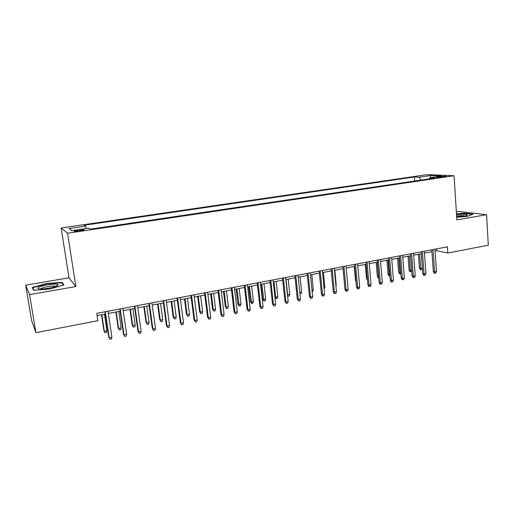 <?xml version="1.0" encoding="UTF-8"?>
<svg xmlns="http://www.w3.org/2000/svg" width="514" height="514" viewBox="0 0 514 514"><rect width="100%" height="100%" fill="white"/><g stroke="black" fill="none" stroke-linecap="round" stroke-linejoin="round"><path stroke-width="0.77" d="M79.779 230.972C83.339 230.381 84.681 229.951 83.801 229.674L78.469 230.047C74.896 230.632 73.553 231.069 74.427 231.345L79.779 230.972M25.7 285.18L29.568 294.651L75.86 286.555L68.979 277.817L25.7 285.18L31.65 320.71L35.916 332.674L97.878 320.691L96.76 313.341L447.398 246.823L447.81 253.023L488.3 245.191L486.572 214.698L458.668 211.492L456.348 211.884M68.979 277.817L61.16 227.991L427.211 174.612L454.048 175.73L67.565 233.234L61.16 227.991M440.08 176.533L436.161 177.42L442.348 177.092L446.261 176.212L440.08 176.533L440.132 177.349M420.915 180.086L419.154 177.227L414.38 176.996L84.18 225.241L85.613 226.141L69.049 228.569L71.844 230.683L88.864 228.171L90.425 229.141L435.024 177.992L429.903 177.741L429.338 178.833M419.154 177.227L430.655 175.537L441.603 176.013L429.903 177.741M29.568 294.651L35.916 332.674M75.86 286.555L67.565 233.234M454.048 175.73L456.862 219.896L486.572 214.698M435.095 251.102L436.823 250.768L447.81 253.023M97.107 315.602L105.306 314.035M108.351 313.45L120.135 311.208M123.193 310.623L134.752 308.413M137.816 307.828L149.156 305.663M152.234 305.078L163.362 302.958M166.452 302.367L177.369 300.285M180.465 299.694L191.182 297.645M194.279 297.053L204.797 295.049M207.907 294.451L218.232 292.485M221.348 291.888L231.48 289.954M234.602 289.363L244.548 287.461M247.677 286.863L257.443 285M260.579 284.403L270.165 282.572M273.3 281.974L282.719 280.175M285.861 279.577L295.107 277.817M298.248 277.213L307.327 275.478M310.475 274.881L319.393 273.178M322.541 272.574L331.305 270.904M334.453 270.306L343.056 268.661M346.211 268.057L354.666 266.445M357.821 265.847L366.122 264.26M369.283 263.656L377.437 262.101M380.598 261.498L388.61 259.968M391.771 259.364L399.641 257.867M402.803 257.263L410.538 255.786M413.699 255.182L421.3 253.73M424.461 253.126L431.927 251.706M436.694 248.853L436.823 250.768M414.669 181.012L414.38 176.996M85.613 226.141L86.268 228.55M430.276 177.69L430.655 175.537M69.049 228.569L71.979 230.664M456.689 217.249L467.573 216.33L473.105 214.12L464.746 213.143L456.477 213.843M33.519 290.256L49.646 289.022L63.916 284.994L62.033 282.321L46.478 283.529L32.247 287.435L33.519 290.256M464.765 213.464L464.746 213.143M46.543 283.908L46.478 283.529M62.233 283.555L62.033 282.321M431.792 249.785L433.315 271.482L434.606 271.803L433.058 249.541M436.502 271.424L435.904 273.018L434.85 273.23L434.606 271.803L436.502 271.424L434.96 249.181M434.85 273.23L434.131 273.05L433.315 271.482M422.354 268.257L421.904 269.471L420.876 269.677L420.201 269.503L419.411 267.987L420.625 268.289L419.585 254.057M420.876 269.677L420.625 268.289L422.328 267.948M419.411 267.987L418.402 254.282M456.663 216.818L464.058 216.137C466.288 215.739 467.387 215.34 467.361 214.942C466.179 214.171 462.568 214.075 456.528 214.653M465.074 215.944C463.249 215.552 460.428 215.584 456.612 216.034M456.496 214.132L464.585 213.445L472.469 214.37M57.33 285.797L58.108 284.705C57.144 283.195 42.656 285.084 38.858 287.223C37.291 288.091 37.599 288.637 39.784 288.862C43.966 289.298 54.58 287.435 57.33 285.797M55.853 286.439L55.422 286.24C53.283 285.521 43.844 286.947 41.313 288.386M33.937 290.23L32.787 287.692L46.575 283.901L61.654 282.726L63.35 285.154M33.031 289.17L32.787 287.692M421.159 251.802L422.739 273.621L424.011 273.956L422.399 251.564M425.933 273.564L425.335 275.17L424.275 275.388L424.011 273.956L425.933 273.564L424.326 251.198M424.275 275.388L423.568 275.196L422.739 273.621M410.39 253.845L412.042 275.787L413.288 276.127L411.605 253.614M415.228 275.735L414.637 277.348L413.564 277.566L413.288 276.127L415.228 275.735L413.558 253.241M413.564 277.566L412.87 277.374L412.042 275.787M399.487 255.908L401.203 277.984L402.43 278.331L400.676 255.683M404.396 277.933L403.811 279.552L402.719 279.777L402.43 278.331L404.396 277.933L402.655 255.31M402.719 279.777L402.038 279.577L401.203 277.984M388.449 258.002L390.235 280.201L391.437 280.56L389.612 257.784M393.428 280.156L392.844 281.788L391.745 282.013L391.437 280.56L393.428 280.156L391.617 257.405M391.745 282.013L391.07 281.807L390.235 280.201M411.695 271.212L409.87 271.565L409.073 270.036L410.268 270.351L409.189 256.043M410.538 271.745L410.268 270.351L411.611 270.088M409.073 270.036L408.032 256.261M400.869 273.679L399.423 273.654L398.62 272.118L399.796 272.439L398.671 258.047M400.072 273.833L399.796 272.439L400.759 272.247M398.62 272.118L397.534 258.266M389.888 275.87L388.841 275.767L388.038 274.219L389.188 274.553L388.025 260.084M389.483 275.954L389.188 274.553L389.773 274.437M388.038 274.219L386.907 260.296M378.645 276.648L378.767 278.1L378.137 277.907L377.327 276.352L378.452 276.686L377.244 262.14M377.327 276.352L376.158 262.346M377.27 260.123L379.126 282.449L380.309 282.816L378.407 259.911M382.32 282.411L381.741 284.049L380.623 284.274L380.309 282.816L382.32 282.411L380.437 259.525M380.623 284.274L379.968 284.069L379.126 282.449M367.484 280.13L366.488 278.504L365.274 264.421M366.488 278.504L367.369 278.781M365.949 262.275L367.883 284.73L369.033 285.103L367.06 262.063M371.069 284.692L370.504 286.337L369.367 286.568L369.033 285.103L371.069 284.692L369.11 261.671M369.367 286.568L368.731 286.356L367.883 284.73M356.009 281.646L355.515 280.689L354.255 266.528M355.515 280.689L355.939 280.83M354.487 264.447L356.491 287.037L357.615 287.422L355.566 264.241M359.678 286.998L359.113 288.656L357.969 288.887L357.615 287.422L359.678 286.998L357.648 263.849M357.969 288.887L357.346 288.669L356.491 287.037M342.877 266.65L344.952 289.369L346.05 289.767L343.924 266.451M348.145 289.337L347.586 291.001L346.423 291.239L346.05 289.767L348.145 289.337L346.031 266.053M346.423 291.239L345.813 291.014L344.952 289.369M335.848 285.174L336.227 285.097L334.839 270.229M336.227 285.097L335.925 286.015M331.112 268.88L333.265 291.734L334.338 292.138L332.134 268.687M336.458 291.708L335.905 293.378L334.73 293.623L334.338 292.138L336.458 291.708L334.267 268.282M334.73 293.623L334.132 293.391L333.265 291.734M323.987 287.532L324.842 287.365L323.402 272.414M324.842 287.365L324.128 289.022M319.194 271.141L321.43 294.13L322.471 294.548L320.183 270.955M324.623 294.111L324.071 295.788L322.882 296.032L322.471 294.548L324.623 294.111L322.349 270.544M322.882 296.032L322.297 295.801L321.43 294.13M311.972 289.928L313.309 289.658L311.825 274.624M313.309 289.658L312.788 291.29L312.12 291.425M307.121 273.435L309.441 296.559L310.45 296.983L308.085 273.249M312.628 296.539L312.088 298.229L310.88 298.48L310.45 296.983L312.628 296.539L310.276 272.838M310.88 298.48L309.441 296.559M299.797 292.35L301.634 291.984L300.092 276.86M301.634 291.984L301.12 293.623L299.951 293.854M294.895 275.755L297.291 299.019L298.274 299.45L295.82 275.575M300.478 299.007L299.945 300.703L298.718 300.953L298.274 299.45L300.478 299.007L298.036 275.157M298.718 300.953L297.291 299.019M287.448 294.67L289.812 294.342L288.219 279.128M289.812 294.342L289.298 295.987L288.11 296.225L287.667 294.766L286.06 279.539M288.11 296.225L287.583 295.968M282.501 278.106L284.981 301.512L285.932 301.956L283.394 277.933M288.168 301.5L287.641 303.209L286.401 303.459L285.932 301.956L288.168 301.5L285.643 277.509M286.401 303.459L284.981 301.512M274.906 296.803L275.665 297.156L277.836 296.726L276.185 281.421M277.836 296.726L277.329 298.377L276.127 298.621L275.665 297.156L274.007 281.839M276.127 298.621L274.939 297.06M269.94 280.49L272.51 304.037L273.429 304.494L270.794 280.323M275.69 304.031L275.17 305.746L273.911 306.003L273.429 304.494L275.69 304.031L273.075 279.892M273.911 306.003L272.51 304.037M265.706 299.142L265.205 300.806L263.984 301.05L262.641 299.154L263.502 299.578L265.706 299.142L264.003 283.747M263.984 301.05L261.793 284.171M262.641 299.154L260.99 284.326M257.212 282.899L259.866 306.595L260.759 307.064L258.034 282.745M263.052 306.595L262.532 308.323L261.26 308.58L260.759 307.064L263.052 306.595L260.341 282.308M261.26 308.58L259.866 306.595M253.415 301.589L252.927 303.26L251.687 303.504L250.357 301.596L251.185 302.033L253.415 301.589L251.654 286.105M251.687 303.504L249.418 286.529M250.357 301.596L248.654 286.677M244.304 285.347L247.054 309.19L247.909 309.666L245.094 285.199M250.234 309.197L249.727 310.931L248.435 311.195L247.909 309.666L250.234 309.197L247.433 284.756M248.435 311.195L247.054 309.19M240.97 304.063L240.488 305.746L239.228 305.997L237.911 304.07L238.708 304.513L240.97 304.063L239.151 288.489M239.228 305.997L236.883 288.926M237.911 304.07L236.151 289.067M231.229 287.834L234.076 311.818L234.892 312.306L231.981 287.686M237.25 311.831L236.748 313.572L235.438 313.842L234.892 312.306L237.25 311.831L234.352 287.236M235.438 313.842L234.076 311.818M228.357 306.575L227.882 308.265L226.61 308.522L225.305 306.575L226.07 307.031L228.357 306.575L226.481 290.911M226.61 308.522L226.07 307.031L224.181 291.348M225.305 306.575L223.487 291.483M217.975 290.346L220.911 314.478L221.695 314.979L218.681 290.211M224.085 314.497L223.59 316.251L222.266 316.521L221.695 314.979L224.085 314.497L221.091 289.755M222.266 316.521L220.911 314.478M215.578 309.12L215.109 310.822L213.824 311.079L212.526 309.113L213.259 309.582L215.578 309.12L213.638 293.359M213.824 311.079L213.259 309.582L211.312 293.802M212.526 309.113L210.65 293.931M204.533 292.896L207.566 317.183L208.311 317.697L205.202 292.768M210.734 317.202L210.252 318.969L208.909 319.245L208.311 317.697L210.734 317.202L207.643 292.305M208.909 319.245L207.566 317.183M202.632 311.702L202.169 313.411L200.865 313.668L199.586 311.69L200.28 312.165L202.632 311.702L200.627 295.846M200.865 313.668L200.28 312.165L198.269 296.295M199.586 311.69L197.646 296.411M190.9 295.479L194.041 319.92L194.748 320.447L191.529 295.364M197.203 319.946L196.727 321.725L195.365 322.002L194.748 320.447L197.203 319.946L194.003 294.895M195.365 322.002L194.041 319.92M189.505 314.311L189.056 316.033L187.732 316.296L186.466 314.298L187.128 314.786L189.505 314.311L187.443 298.358M187.732 316.296L187.128 314.786L185.053 298.814M186.466 314.298L184.468 298.93M177.079 298.101L180.324 322.696L180.992 323.235L177.671 297.991M183.485 322.728L183.016 324.514L181.635 324.797L180.992 323.235L183.485 322.728L180.176 297.516M181.635 324.797L180.324 322.696M176.206 316.965L175.762 318.686L174.419 318.956L173.173 316.939L173.796 317.44L176.206 316.965L174.079 300.908M174.419 318.956L173.796 317.44L171.657 301.371M173.173 316.939L171.111 301.474M163.066 300.761L166.414 325.516L167.044 326.062L163.613 300.658M169.569 325.555L169.106 327.347L167.705 327.63L167.044 326.062L169.569 325.555L166.157 300.176M167.705 327.63L166.414 325.516M162.726 319.644L162.289 321.385L160.933 321.655L159.693 319.618L160.278 320.132L162.726 319.644L160.529 303.498M160.933 321.655L160.278 320.132L158.074 303.967M159.693 319.618L157.567 304.063M148.854 303.459L152.305 328.369L152.896 328.934L149.349 303.363M155.453 328.414L155.003 330.219L153.583 330.508L152.896 328.934L155.453 328.414L151.932 302.874M153.583 330.508L152.305 328.369M149.06 322.368L148.636 324.116L147.255 324.392L146.034 322.336L146.58 322.863L149.06 322.368L146.798 306.119M147.255 324.392L146.58 322.863L144.305 306.595M146.034 322.336L143.843 306.678M134.43 306.196L138.003 331.267L138.542 331.845L134.886 306.106M141.144 331.318L140.701 333.13L139.262 333.425L138.542 331.845L141.144 331.318L137.501 305.612M139.262 333.425L138.003 331.267M135.208 325.124L134.79 326.885L133.396 327.161L132.188 325.086L132.696 325.625L135.208 325.124L132.875 308.773M133.396 327.161L132.696 325.625L130.35 309.255M132.188 325.086L129.926 309.338M119.807 308.972L123.488 334.203L123.99 334.794L120.212 308.895M126.624 334.261L126.193 336.085L124.729 336.387L123.99 334.794L126.624 334.261L122.865 308.387M124.729 336.387L123.488 334.203M121.163 327.926L120.751 329.686L119.338 329.969L118.149 327.881L118.612 328.433L121.163 327.926L118.76 311.465M119.338 329.969L118.612 328.433L116.196 311.953M118.149 327.881L115.817 312.03M104.965 311.786L108.762 337.184L109.219 337.788L105.319 311.715M111.891 337.248L111.474 339.086L109.99 339.388L109.219 337.788L111.891 337.248L108.017 311.208M109.99 339.388L108.762 337.184M106.918 330.759L106.52 332.532L105.087 332.821L103.912 330.708L104.336 331.273L106.918 330.759L104.445 314.202M105.087 332.821L104.336 331.273L101.843 314.697M103.912 330.708L101.515 314.761M437.78 177.484L437.735 176.88M83.859 230.066L83.801 229.674M466.32 215.623L467.361 214.942M56.013 286.382L58.108 284.705M55.473 286.574L55.422 286.24"/></g></svg>
